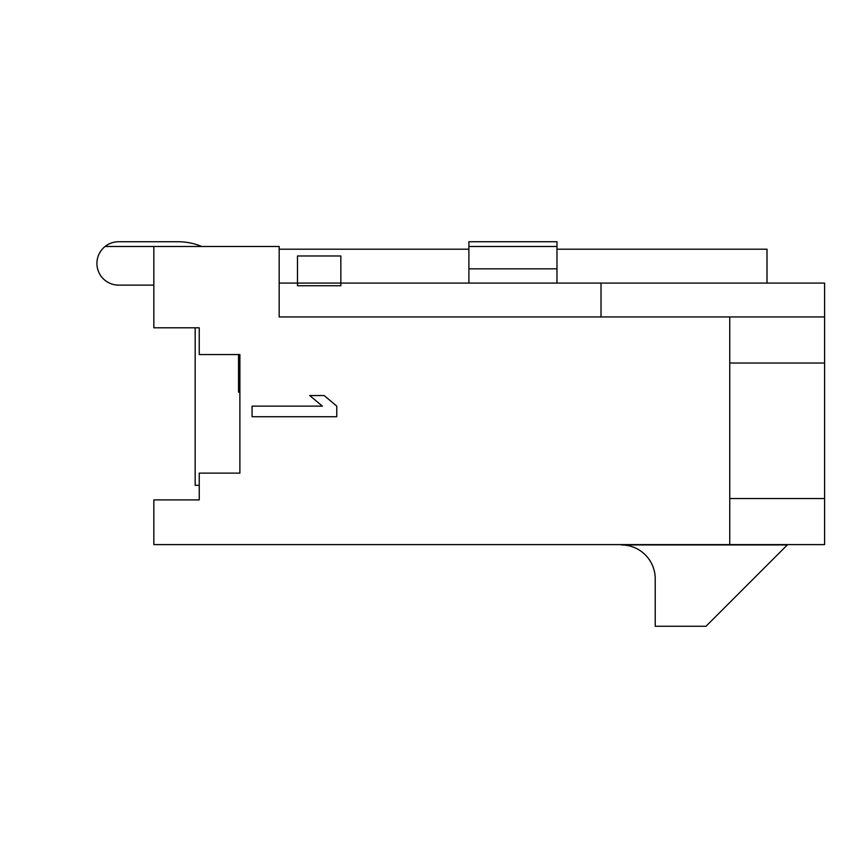 <?xml version="1.0" encoding="UTF-8"?>
<svg xmlns="http://www.w3.org/2000/svg" width="868" height="868" viewBox="0 0 868 868"><rect width="100%" height="100%" fill="white"/><g stroke="black" fill="none" stroke-linecap="round" stroke-linejoin="round"><path stroke-width="1.3" d="M279.181 283.076L297.474 283.076L297.474 255.973L340.842 255.973L340.842 283.076L601.014 283.076L601.014 316.95L279.181 316.95L279.181 246.49L153.842 246.49L153.842 327.8L199.239 327.8L199.239 354.556L239.883 354.556L238.526 354.556L238.526 392.162L239.883 392.162L239.883 354.556L239.883 473.125L239.883 354.556M340.842 283.076L340.842 285.746L297.474 285.746L297.474 283.076L340.842 283.076M239.883 473.125L199.239 473.125L199.239 499.892L153.842 499.892L153.842 544.605L729.749 544.605L729.749 316.95L824.6 316.95L824.6 283.076L601.014 283.076M729.749 316.95L601.014 316.95M252.078 416.727L336.773 416.727L336.773 406.137L324.155 395.548L309.746 395.548L322.353 406.137L252.078 406.137L252.078 416.727M729.749 498.536L824.6 498.536L824.6 544.605L729.749 544.605M729.749 363.03L824.6 363.03L824.6 316.95M824.6 363.03L824.6 498.536M195.17 327.8L195.17 485.32L199.239 485.32L199.239 499.892M201.669 246.49A60.304 60.304 0 0 0 178.233 241.749L118.601 241.749A21.678 21.678 0 0 0 96.923 263.427A21.678 21.678 0 0 0 118.601 285.116L153.842 285.116M178.233 241.749L118.601 241.749L178.233 241.749M468.894 268.852L556.974 268.852L556.974 241.749L468.894 241.749L468.894 283.076M556.974 268.852L556.974 283.076M279.181 249.203L468.894 249.203M556.974 249.203L767.008 249.203L767.008 283.076M787.33 544.941L621.336 544.941A33.874 33.874 0 0 1 655.221 578.826L655.221 626.251L706.031 626.251L787.33 544.941M105.071 246.49L153.842 246.49M468.894 246.49L556.974 246.49"/></g></svg>

